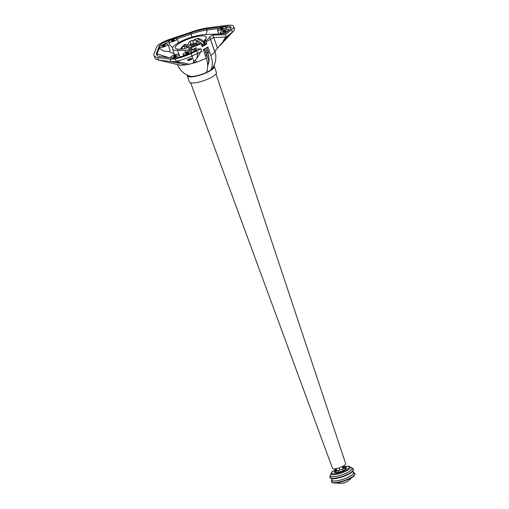 <?xml version="1.0" encoding="UTF-8"?>
<svg xmlns="http://www.w3.org/2000/svg" width="509" height="509" viewBox="0 0 509 509"><rect width="100%" height="100%" fill="white"/><g stroke="black" fill="none" stroke-linecap="round" stroke-linejoin="round"><path stroke-width="0.76" d="M346.145 468.573A5.981 1.495 -19.3 0 0 343.155 468.617M337.791 470.456A5.981 1.495 -19.3 0 0 335.17 472.416M330.57 474.846A11.592 2.901 -19.3 0 0 330.271 475.451A11.592 2.901 -19.3 0 0 338.078 476.068A11.592 2.901 -19.3 0 0 348.83 471.843A11.592 2.901 -19.3 0 0 351.872 467.886A11.592 2.901 -19.3 0 0 351.261 467.599M336.354 469.126L331.76 472.085L330.43 475.406A11.427 2.857 -19.3 0 0 338.122 476.01A11.427 2.857 -19.3 0 0 348.722 471.843A11.427 2.857 -19.3 0 0 351.719 467.949L348.589 466.18L343.168 466.74M336.646 469.953A6.318 1.578 -19.3 0 0 334.744 471.372A6.318 1.578 -19.3 0 0 338.332 472.244A6.318 1.578 -19.3 0 0 345.885 468.942A6.318 1.578 -19.3 0 0 343.46 467.567L343.136 468.687L339.834 470.189L336.863 470.577L336.182 468.643M339.834 470.189L339.032 467.898M343.46 467.574L343.002 466.25M343.136 468.687L342.392 466.562M190.64 82.782L332.511 468.35A6.98 1.743 -19.3 0 0 338.676 468.013A6.98 1.743 -19.3 0 0 345.554 464.329A6.98 1.743 -19.3 0 0 345.687 463.737L216.02 73.9M211.286 69.784L210.631 70.115A13.298 3.328 -19.3 0 1 207.85 71.731L206.749 72.278A13.298 3.328 -19.3 0 1 189.074 76.223A13.298 3.328 -19.3 0 1 188.254 75.523M206.603 71.839L207.227 72.151M206.609 71.833L207.112 71.826M187.331 75.116A14.297 3.576 -19.3 0 0 187.306 75.847A14.297 3.576 -19.3 0 0 190.85 76.923A14.297 3.576 -19.3 0 0 206.279 72.787A14.297 3.576 -19.3 0 0 214.289 66.393A14.297 3.576 -19.3 0 0 213.818 65.839M211.381 69.58A13.298 3.328 -19.3 0 0 213.15 67.792A13.298 3.328 -19.3 0 0 213.354 66.736M187.306 75.847L189.437 81.917A14.297 3.576 -19.3 0 0 192.975 82.999A14.297 3.576 -19.3 0 0 208.404 78.863A14.297 3.576 -19.3 0 0 216.42 72.469L214.289 66.393M222.77 42.031L228.153 35.554L232.384 32.15L226.174 37.144L225.392 37.163L222.77 42.031L214.696 51.485L209.593 36.902A19.946 4.988 160.7 0 1 205.738 40.866L204.453 40.898L205.515 43.933L206.8 43.901A19.946 4.988 160.7 0 1 202.168 46.599L201.106 43.564A19.946 4.988 160.7 0 1 191.129 47.668L188.534 49.208L200.972 48.909L201.825 51.339L197.619 53.388L196.767 50.957L200.972 48.909M201.984 46.065A17.98 4.498 -19.3 0 0 205.515 43.933M214.696 51.485A19.946 4.988 160.7 0 1 210.841 55.449L207.863 46.943A19.946 4.988 160.7 0 1 203.237 49.64L206.215 58.147A19.946 4.988 160.7 0 1 196.239 62.251A19.946 4.988 160.7 0 1 194.368 62.842A19.946 4.988 160.7 0 1 189.074 64.229A19.946 4.988 160.7 0 1 186.129 64.789A19.946 4.988 160.7 0 1 178.913 64.942A19.946 4.988 160.7 0 1 178.786 64.91L158.585 60.017L170.967 61.634A13.132 3.283 -19.3 0 0 176.146 61.226A19.011 4.753 -19.3 0 0 191.969 56.022L197.619 53.388L196.977 58.293L201.106 51.352M206.8 43.901L205.738 40.866M206.813 47.63L208.709 53.044L207.678 53.07A16.409 4.104 -19.3 0 0 208.499 52.446M207.672 65.292A16.288 9.646 -120.2 0 0 208.531 55.5L207.678 53.07M210.841 55.449A19.666 11.643 59.8 0 1 210.726 70.115M206.272 72.501A19.666 11.643 -120.2 0 0 206.215 58.147M204.688 40.758L204.459 40.122A16.409 4.104 -19.3 0 0 206.266 37.093A16.409 4.104 -19.3 0 0 189.424 38.646A16.409 4.104 -19.3 0 0 175.3 47.941A16.409 4.104 -19.3 0 0 197.053 44.436L201.106 43.564M204.459 40.122L205.84 40.084L204.453 40.898M209.593 36.902L212.877 35.013L225.322 34.714L231.531 29.719A16.676 4.174 -19.3 0 0 233.618 26.436A16.676 4.174 -19.3 0 0 226.518 25.45L208.092 27.791A25.106 6.28 -19.3 0 0 190.57 32.353L170.063 39.187A14.519 3.633 -19.3 0 0 156.791 46.847L154.132 53.432A32.5 8.131 -19.3 0 0 153.966 55.386A32.5 8.131 -19.3 0 0 157.739 57.587L170.114 59.203A13.132 3.283 -19.3 0 0 175.293 58.796A19.011 4.753 -19.3 0 0 191.117 53.591L196.767 50.957M204.446 34.669L224.679 33.696L229.355 30.076A14.017 3.506 160.7 0 0 231.111 27.321A14.017 3.506 160.7 0 0 225.099 26.493L206.629 28.841A22.447 5.612 160.7 0 0 190.805 32.977L170.127 39.867A11.86 2.965 160.7 0 0 159.292 46.122L156.626 52.707A29.84 7.463 160.7 0 0 156.473 54.508A29.84 7.463 160.7 0 0 159.915 56.524L172.252 58.134A10.473 2.621 160.7 0 0 176.375 57.81A16.352 4.091 160.7 0 0 189.984 53.337L196.697 50.047L177.552 50.353A19.317 4.829 160.7 0 1 172.551 48.902A19.317 4.829 160.7 0 1 183.526 40.198A19.317 4.829 160.7 0 1 204.446 34.669M185.702 52.414L184.971 50.327M178.939 54.304L177.552 50.353M177.145 38.786L191.219 34.154C196.951 31.991 202.219 30.61 207.036 30.012L219.614 28.389M225.977 27.238A4.486 1.12 160.7 0 1 224.628 28.65A4.486 1.12 160.7 0 1 220.212 30.324A4.486 1.12 160.7 0 1 217.508 30.203A4.486 1.12 160.7 0 1 221.37 27.664A4.486 1.12 160.7 0 1 225.977 27.238L226.772 29.516M226.066 27.492L231.143 27.836M233.275 27.925A16.676 4.174 160.7 0 1 232.384 32.15A16.676 4.174 -19.3 0 0 233.491 31.144A16.676 4.174 -19.3 0 0 234.471 28.867L233.618 26.436M228.694 36.222L219.812 45.759M196.239 62.251L193.14 62.365L196.977 58.293M191.339 59.375C193.509 57.549 188.413 58.942 187.586 60.157C187.821 60.895 189.068 60.635 191.339 59.375A0.662 0.49 -132 0 1 190.652 59.057L188.114 59.738M153.966 55.386L154.819 57.816A32.5 8.131 -19.3 0 0 157.873 59.871A32.5 8.131 -19.3 0 0 158.585 60.017L170.967 61.634L186.129 64.789M177.965 61.92C179.219 62.486 178.964 62.652 177.208 62.416L177.113 62.912C182.228 63.097 177.323 62.27 174.663 62.403L174.778 62.41M156.778 55.055L159.584 47.42M167.932 44.27L170.051 50.308L169.204 51.638L163.51 50.957L160.004 48.788L159.463 47.235A4.486 1.12 160.7 0 1 163.325 44.69A4.486 1.12 160.7 0 1 167.932 44.27A4.486 1.12 160.7 0 1 166.583 45.683A4.486 1.12 160.7 0 1 162.167 47.356A4.486 1.12 160.7 0 1 159.463 47.235M169.204 51.638L174.307 53.909M160.354 46.109L168.784 41.483M172.723 47.572L169.974 45.416L168.721 41.84A4.486 1.12 160.7 0 1 172.583 39.295A4.486 1.12 160.7 0 1 177.189 38.869A4.486 1.12 160.7 0 1 175.84 40.287A4.486 1.12 160.7 0 1 171.425 41.961A4.486 1.12 160.7 0 1 168.721 41.84M225.474 31.234A1.565 0.388 160.7 0 1 223.935 31.819A1.565 0.388 160.7 0 1 222.993 31.774A1.565 0.388 160.7 0 1 224.342 30.89A1.565 0.388 160.7 0 1 225.945 30.744A1.565 0.388 160.7 0 1 225.474 31.234M222.745 28.695A1.565 0.388 160.7 0 1 221.211 29.28A1.565 0.388 160.7 0 1 220.27 29.236A1.565 0.388 160.7 0 1 221.612 28.351A1.565 0.388 160.7 0 1 223.216 28.205A1.565 0.388 160.7 0 1 222.745 28.695M173.963 40.332A1.565 0.388 160.7 0 1 172.424 40.911A1.565 0.388 160.7 0 1 171.482 40.873A1.565 0.388 160.7 0 1 172.825 39.988A1.565 0.388 160.7 0 1 174.434 39.836A1.565 0.388 160.7 0 1 173.963 40.332M164.706 45.727A1.565 0.388 160.7 0 1 163.166 46.313A1.565 0.388 160.7 0 1 162.225 46.268A1.565 0.388 160.7 0 1 163.567 45.384A1.565 0.388 160.7 0 1 165.177 45.237A1.565 0.388 160.7 0 1 164.706 45.727M175.879 55.952A1.565 0.388 160.7 0 1 174.339 56.537A1.565 0.388 160.7 0 1 173.404 56.493A1.565 0.388 160.7 0 1 174.746 55.608A1.565 0.388 160.7 0 1 176.349 55.462A1.565 0.388 160.7 0 1 175.879 55.952M190.862 58.56L190.652 59.057M188.33 52.961A1.565 0.388 160.7 0 1 186.79 53.54A1.565 0.388 160.7 0 1 185.849 53.502A1.565 0.388 160.7 0 1 187.197 52.618A1.565 0.388 160.7 0 1 188.801 52.465A1.565 0.388 160.7 0 1 188.33 52.961M177.762 55.907A4.486 1.12 160.7 0 1 173.34 57.581A4.486 1.12 160.7 0 1 170.642 57.46A4.486 1.12 160.7 0 1 174.504 54.921A4.486 1.12 160.7 0 1 179.111 54.495A4.486 1.12 160.7 0 1 177.762 55.907M190.207 52.917A4.486 1.12 160.7 0 1 185.791 54.59A4.486 1.12 160.7 0 1 183.087 54.469A4.486 1.12 160.7 0 1 186.956 51.924A4.486 1.12 160.7 0 1 191.562 51.498A4.486 1.12 160.7 0 1 190.207 52.917M191.899 37.062L191.129 34.173M227.351 31.189A4.486 1.12 160.7 0 1 222.936 32.862A4.486 1.12 160.7 0 1 220.232 32.741A4.486 1.12 160.7 0 1 224.1 30.203A4.486 1.12 160.7 0 1 228.706 29.776A4.486 1.12 160.7 0 1 227.351 31.189M196.264 62.219L195.507 60.056M191.683 49.131L191.168 47.668M209.638 36.902L214.734 51.447M217.407 47.929L212.877 35.013M191.219 34.154L190.805 32.977M225.245 26.907L225.099 26.493M225.322 34.714L226.174 37.144M197.619 53.388L191.969 56.022A19.011 4.753 160.7 0 1 176.146 61.226A13.132 3.283 160.7 0 1 170.967 61.634L170.114 59.203M154.781 56.467A32.5 8.131 160.7 0 0 158.585 60.017L157.739 57.587M194.292 45.594A13.628 8.068 -120.2 0 0 191.581 44.009L189.711 44.41L189.908 44.983L189.049 45.186A13.298 7.877 -120.2 0 0 184.773 45.288L184.862 44.525L185.505 44.149L185.791 44.964M184.862 44.525A13.628 8.068 -120.2 0 0 184.614 44.658A13.628 8.068 -120.2 0 0 182.871 46.37M192.924 46.109A13.628 8.068 -120.2 0 0 189.711 44.41M192.472 46.268A13.298 7.877 -120.2 0 0 189.908 44.983M185.066 45.097A13.298 7.877 -120.2 0 0 184.869 45.206L182.788 46.421A13.298 7.877 59.8 0 1 183.8 45.975L182.604 46.733A13.298 7.877 59.8 0 1 183.838 46.567A13.298 7.877 -120.2 0 1 185.168 46.669L186.79 45.905A13.298 7.877 59.8 0 1 189.851 47.146M199.808 43.602A13.628 8.068 -120.2 0 0 196.213 41.312L197.218 44.181L192.217 44.302M191.066 44.111L190.131 41.452A13.628 8.068 -120.2 0 0 187.827 44.919M205.814 57.002A13.298 7.877 -120.2 0 0 205.687 56.276L206.616 55.735A13.298 7.877 -120.2 0 0 204.071 49.208M207.615 64.452A16.682 9.881 -120.2 0 0 208.798 60.787L206.037 52.898A13.628 8.068 -120.2 0 0 204.287 49.087M202.137 45.988A13.628 8.068 -120.2 0 0 201.825 45.619M191.759 44.086L193.738 43.316L196.888 43.24M190.131 41.452L191.804 40.478L192.008 41.051L192.79 40.618L193.738 43.316M203.307 45.333A13.628 8.068 -120.2 0 0 196.652 40.364L196.213 41.312M192.79 40.618A13.298 7.877 59.8 0 1 196.633 40.396M191.804 40.478A13.628 8.068 -120.2 0 0 191.556 40.612A13.628 8.068 -120.2 0 0 191.429 40.688M208.779 56.754L207.195 52.223A13.628 8.068 -120.2 0 0 205.458 48.438M180.561 49.112A13.298 7.877 59.8 0 1 182.788 46.421M184.519 48.52A16.504 12.642 -91.4 0 1 185.168 46.669M182.604 46.733A16.504 12.642 88.6 0 0 181.84 48.972M205.477 44.003L204.822 43.92A13.298 7.877 -120.2 0 0 197.899 39.428L199.057 38.576A13.298 7.877 -120.2 0 0 197.727 38.468A13.298 7.877 59.8 0 0 196.493 38.639L194.909 39.498A13.298 7.877 -120.2 0 0 193.897 39.944L192.008 41.044M205.413 43.64L205.471 43.965M199.057 38.576A16.504 12.642 -91.4 0 1 203.447 41.127L204.166 41.604L204.593 41.299M332.867 482.933L342.169 483.334A4.651 1.164 -19.3 0 0 347.494 481.469L354.512 475.355A12.369 3.092 -19.3 0 1 344.326 480.967A12.369 3.092 -19.3 0 1 332.867 482.933L331.384 481.228A12.464 3.118 160.7 0 0 339.777 481.896A12.464 3.118 160.7 0 0 351.337 477.347A12.464 3.118 160.7 0 0 354.601 473.096L354.512 475.355M332.059 479.096A11.592 2.901 -19.3 0 0 331.76 479.707A11.592 2.901 -19.3 0 0 339.567 480.324A11.592 2.901 -19.3 0 0 350.319 476.093A11.592 2.901 -19.3 0 0 353.361 472.142A11.592 2.901 -19.3 0 0 352.75 471.849M332.123 478.835L331.919 479.656A11.427 2.857 -19.3 0 0 339.611 480.267A11.427 2.857 -19.3 0 0 350.211 476.1A11.427 2.857 -19.3 0 0 353.208 472.199L352.533 471.684M193.77 49.08L196.213 47.655M206.285 41.783L213.729 37.443L225.392 37.163M205.127 42.813A16.619 4.155 160.7 0 1 201.634 45.078M343.333 468.013A5.981 1.495 160.7 0 1 346.235 468.312L345.344 469.343C341.437 472.505 332.74 472.861 334.941 472.269A5.981 1.495 160.7 0 1 335.157 471.608A5.981 1.495 160.7 0 1 336.786 470.354M343.187 466.785A9.238 2.31 160.7 0 1 348.824 468A9.238 2.31 160.7 0 1 337.906 473.154A9.238 2.31 160.7 0 1 332.097 472.015A9.238 2.31 160.7 0 1 336.366 469.171M353.112 468.846A12.464 3.118 160.7 0 1 349.848 473.096A12.464 3.118 160.7 0 1 338.288 477.639A12.464 3.118 160.7 0 1 329.896 476.978L331.378 478.683A12.369 3.092 -19.3 0 0 342.837 476.717A12.369 3.092 -19.3 0 0 353.023 471.105L353.112 468.846L351.872 467.886M330.888 473.542A10.365 2.59 -19.3 0 0 337.868 474.095A10.365 2.59 -19.3 0 0 347.482 470.316A10.365 2.59 -19.3 0 0 350.192 466.778M207.157 29.999L206.19 34.529M231.531 29.719L232.384 32.15L221.243 44.188M194.171 62.289L194.368 62.842M175.293 58.796L176.146 61.226L189.074 64.229M191.117 53.591L193.954 61.665M169.357 57.759L157.039 53.871M157.033 53.878L156.626 52.707M159.546 46.853L159.292 46.122M170.286 40.306L170.127 39.867M207.036 30.012L206.629 28.841M207.195 52.223L206.037 52.898M186.79 45.905L187.465 47.827M186.326 45.995L187.013 47.948M203.447 41.127L204.185 43.24M204.166 41.604L205.044 44.111M330.271 475.451L329.896 476.978M342.996 470.125L342.582 468.942L342.996 470.125M338.606 471.665L338.161 470.405L338.606 471.665M233.491 31.144L225.761 39.346M178.913 64.942L177.177 64.522M174.644 54.87L172.551 48.902M174.657 62.403L178.767 62.365M190.843 58.293L191.085 58.548L187.942 59.897L187.961 59.54M170.642 57.46L170.808 57.95M179.111 54.495L179.976 56.97M183.087 54.469L183.584 55.875M191.562 51.498L191.893 52.446M177.189 38.869L178.538 42.718M220.232 32.741L220.601 33.791M228.706 29.776L228.929 30.419M217.508 30.203L218.781 33.836M211.553 69.44A19.946 19.946 0 0 0 214.938 51.174M177.399 64.573A19.946 19.946 0 0 0 191.346 76.522M157.873 59.865L176.006 64.236M185.161 44.34L184.614 44.658M191.556 40.612L191.002 40.936M331.76 479.707L331.384 481.228M353.361 472.142L354.601 473.096"/></g></svg>
